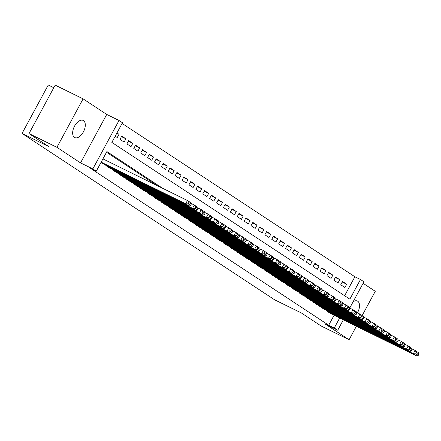 <?xml version="1.0" encoding="UTF-8"?>
<svg xmlns="http://www.w3.org/2000/svg" width="441" height="441" viewBox="0 0 441 441"><rect width="100%" height="100%" fill="white"/><g stroke="black" fill="none" stroke-linecap="round" stroke-linejoin="round"><path stroke-width="0.66" d="M357.425 312.878A9.542 5.259 116.2 0 0 357.739 301.242A9.542 5.259 116.2 0 0 357.419 301.06A9.542 5.259 116.2 0 0 353.136 301.732M83.509 120.625A9.542 5.259 116.2 0 0 83.195 120.443A9.542 5.259 116.2 0 0 74.408 126.391A9.542 5.259 116.2 0 0 74.446 137.388A9.542 5.259 116.2 0 0 74.761 137.564A9.542 5.259 116.2 0 0 83.547 131.622A9.542 5.259 116.2 0 0 83.509 120.625M344.642 295.724L354.889 276.766L360.473 279.517L363.924 281.788L349.768 307.961L356.46 311.831L356.863 313.187L354.448 311.594L353.737 312.906L356.152 314.494L356.863 313.187M362.149 315.58L375.274 291.303L363.108 283.293M53.796 87.737L48.245 85.003L22.05 133.452L274.545 299.753L301.335 312.945L321.169 326.009L349.074 339.752L356.378 326.252M22.05 133.452L48.841 146.644L29.007 133.579L55.202 85.13L83.106 98.872L56.911 147.322L80.543 162.883L92.819 168.931L119.015 120.481L122.466 122.752L111.843 142.399L349.851 299.158L360.473 279.517M80.543 162.883L106.739 114.434L83.106 98.872M106.739 114.434L119.015 120.481M354.889 276.766L122.096 123.441M29.007 133.579L56.911 147.322M326.803 310.547L326.583 310.955L330.75 313.634M319.907 305.999L319.686 306.407L323.848 309.091M313.005 301.457L312.785 301.865L316.952 304.544M306.109 296.914L305.889 297.322L310.051 300.001M299.207 292.372L298.987 292.774L303.154 295.459M292.311 287.824L292.091 288.232L296.253 290.917M285.415 283.282L285.195 283.69L289.357 286.369M278.514 278.74L278.293 279.147L282.455 281.827M271.617 274.192L271.397 274.6L275.559 277.284M264.716 269.649L264.495 270.057L268.657 272.736M257.82 265.107L257.599 265.515L261.761 268.194M250.918 260.565L250.697 260.973L254.859 263.652M244.022 256.017L243.801 256.425L247.963 259.11M237.12 251.475L236.9 251.883L241.067 254.562M230.224 246.932L230.004 247.34L234.165 250.019M223.322 242.39L223.102 242.793L227.269 245.477M216.426 237.842L216.206 238.25L220.368 240.935M209.525 233.3L209.304 233.708L213.472 236.387M202.628 228.758L202.408 229.166L206.57 231.845M195.727 224.21L195.506 224.618L199.674 227.302M188.831 219.668L188.61 220.076L192.772 222.755M181.929 215.125L181.709 215.533L185.876 218.212M175.033 210.583L174.812 210.991L178.974 213.67M168.131 206.035L167.911 206.443L172.078 209.128M161.235 201.493L161.015 201.901L165.177 204.58M154.333 196.951L154.113 197.359L158.28 200.038M147.437 192.408L147.217 192.811L151.379 195.495M140.536 187.86L140.315 188.268L144.483 190.953M133.64 183.318L133.419 183.726L137.581 186.405M126.738 178.776L126.523 179.184L130.685 181.863M119.842 174.228L119.621 174.636L123.783 177.321M112.946 169.686L112.725 170.094L116.887 172.773M106.044 165.143L105.823 165.551L109.985 168.23M116.815 133.199L118.993 134.273L116.964 132.934M121.462 136.633L125.894 138.816L121.755 136.087L119.985 139.362L124.125 142.09L125.894 138.816M128.359 141.175L132.791 143.358L128.651 140.629L126.881 143.904L131.021 146.632L132.791 143.358M135.26 145.717L139.692 147.9L135.552 145.177L133.783 148.452L137.923 151.175L139.692 147.9M142.156 150.265L146.588 152.448L142.449 149.72L140.679 152.994L144.819 155.717L146.588 152.448M149.058 154.808L153.49 156.99L149.35 154.262L147.581 157.536L151.721 160.265L153.49 156.99M155.954 159.35L160.386 161.533L156.246 158.81L154.477 162.079L158.617 164.807L160.386 161.533M162.85 163.892L167.288 166.075L163.148 163.352L161.378 166.626L165.518 169.35L167.288 166.075M169.752 168.44L174.184 170.623L170.044 167.894L168.275 171.169L172.414 173.897L174.184 170.623M176.648 172.982L181.086 175.165L176.946 172.437L175.176 175.711L179.316 178.44L181.086 175.165M183.55 177.525L187.982 179.708L183.842 176.984L182.072 180.259L186.212 182.982L187.982 179.708M190.446 182.067L194.883 184.255L190.744 181.527L188.974 184.801L193.108 187.524L194.883 184.255M197.347 186.615L201.78 188.798L197.64 186.069L195.87 189.343L200.01 192.072L201.78 188.798M204.244 191.157L208.681 193.34L204.541 190.611L202.772 193.886L206.906 196.614L208.681 193.34M211.145 195.699L215.577 197.882L211.437 195.159L209.668 198.433L213.808 201.157L215.577 197.882M218.041 200.247L222.473 202.43L218.339 199.701L216.57 202.976L220.704 205.699L222.473 202.43M224.943 204.789L229.375 206.972L225.235 204.244L223.466 207.518L227.606 210.247L229.375 206.972M231.839 209.332L236.271 211.515L232.137 208.791L230.362 212.06L234.502 214.789L236.271 211.515M238.741 213.874L243.173 216.057L239.033 213.334L237.264 216.608L241.403 219.331L243.173 216.057M245.637 218.422L250.069 220.605L245.935 217.876L244.16 221.15L248.3 223.879L250.069 220.605M252.539 222.964L256.971 225.147L252.831 222.418L251.061 225.693L255.201 228.421L256.971 225.147M259.435 227.506L263.867 229.689L259.727 226.966L257.957 230.241L262.097 232.964L263.867 229.689M266.336 232.054L270.768 234.237L266.629 231.508L264.859 234.783L268.999 237.506L270.768 234.237M273.233 236.596L277.665 238.779L273.525 236.051L271.755 239.325L275.895 242.054L277.665 238.779M280.134 241.139L284.566 243.322L280.426 240.599L278.657 243.867L282.797 246.596L284.566 243.322M287.03 245.681L291.462 247.864L287.323 245.141L285.553 248.415L289.693 251.138L291.462 247.864M293.932 250.229L298.364 252.412L294.224 249.683L292.455 252.958L296.595 255.681L298.364 252.412M300.828 254.771L305.26 256.954L301.12 254.225L299.351 257.5L303.491 260.229L305.26 256.954M307.73 259.314L312.162 261.496L308.022 258.773L306.252 262.042L310.392 264.771L312.162 261.496M314.626 263.856L319.058 266.039L314.918 263.316L313.149 266.59L317.288 269.313L319.058 266.039M321.522 268.404L325.96 270.587L321.82 267.858L320.05 271.132L324.19 273.861L325.96 270.587M328.424 272.946L332.856 275.129L328.716 272.4L326.946 275.675L331.086 278.403L332.856 275.129M335.32 277.488L339.757 279.671L335.618 276.948L333.848 280.222L337.988 282.946L339.757 279.671M115.195 136.208L117.223 137.542L118.993 134.273M340.744 284.765L344.884 287.488L346.654 284.219L342.514 281.49L340.744 284.765M162.718 188.335L106.887 151.561L96.27 171.202L90.686 168.456L328.694 325.215L334.074 315.271M157.139 185.584L106.518 152.244M101.033 162.393L103.089 163.688M343.346 319.841L337.729 330.237L325.447 324.19L349.074 339.752M337.729 330.237L334.278 327.966L339.653 318.022M328.694 325.215L334.278 327.966M96.27 171.202L92.819 168.931M342.222 282.036L346.654 284.219M101.16 162.161L185.667 203.781L187.436 200.506L102.929 158.887M102.72 163.506L189.117 206.052L185.667 203.781L188.169 203.852L190.584 205.445L191.289 204.133L188.875 202.546L188.169 203.852M188.875 202.546L187.436 200.506L190.887 202.777L191.289 204.133M190.584 205.445L189.117 206.052M106.171 165.777L192.568 208.323L194.338 205.048L191.085 203.45M109.616 168.049L196.019 210.594L192.568 208.323L195.065 208.4L197.48 209.988L198.191 208.681L195.776 207.088L195.065 208.4M195.776 207.088L194.338 205.048L197.788 207.325L198.191 208.681M197.48 209.988L196.019 210.594M113.067 170.32L199.464 212.871L201.234 209.596L197.987 207.992M116.518 172.591L202.915 215.142L199.464 212.871L201.967 212.942L204.381 214.53L205.087 213.224L202.673 211.63L201.967 212.942M202.673 211.63L201.234 209.596L204.685 211.867L205.087 213.224M204.381 214.53L202.915 215.142M119.969 174.868L206.366 217.413L208.135 214.139L204.883 212.54M123.414 177.139L209.811 219.684L206.366 217.413L208.863 217.485L211.278 219.078L211.989 217.766L209.574 216.178L208.863 217.485M209.574 216.178L208.135 214.139L211.586 216.41L211.989 217.766M211.278 219.078L209.811 219.684M126.865 179.41L213.262 221.955L215.032 218.681L211.785 217.082M130.316 181.681L216.713 224.226L213.262 221.955L215.765 222.027L218.179 223.62L218.885 222.308L216.47 220.72L215.765 222.027M216.47 220.72L215.032 218.681L218.482 220.952L218.885 222.308M218.179 223.62L216.713 224.226M133.766 183.952L220.164 226.498L221.933 223.229L218.681 221.625M137.212 186.223L223.609 228.774L220.164 226.498L222.661 226.575L225.075 228.162L225.786 226.856L223.372 225.263L222.661 226.575M223.372 225.263L221.933 223.229L225.384 225.5L225.786 226.856M225.075 228.162L223.609 228.774M140.662 188.494L227.06 231.045L228.829 227.771L225.583 226.167M144.113 190.771L230.511 233.317L227.06 231.045L229.563 231.117L231.977 232.705L232.683 231.398L230.268 229.805L229.563 231.117M230.268 229.805L228.829 227.771L232.28 230.042L232.683 231.398M231.977 232.705L230.511 233.317M147.564 193.042L233.962 235.588L235.731 232.313L232.479 230.715M151.009 195.313L237.407 237.859L233.962 235.588L236.459 235.659L238.873 237.252L239.584 235.941L237.17 234.353L236.459 235.659M237.17 234.353L235.731 232.313L239.176 234.584L239.584 235.941M238.873 237.252L237.407 237.859M154.46 197.585L240.858 240.13L242.627 236.856L239.38 235.257M157.911 199.856L244.308 242.401L240.858 240.13L243.36 240.202L245.775 241.795L246.48 240.483L244.066 238.895L243.36 240.202M244.066 238.895L242.627 236.856L246.078 239.127L246.48 240.483M245.775 241.795L244.308 242.401M161.356 202.127L247.759 244.672L249.529 241.403L246.276 239.799M164.807 204.398L251.205 246.949L247.759 244.672L250.256 244.749L252.671 246.337L253.382 245.031L250.962 243.438L250.256 244.749M250.962 243.438L249.529 241.403L252.974 243.675L253.382 245.031M252.671 246.337L251.205 246.949M168.258 206.669L254.655 249.22L256.425 245.946L253.178 244.347M171.709 208.946L258.106 251.491L254.655 249.22L257.158 249.292L259.573 250.885L260.278 249.573L257.864 247.985L257.158 249.292M257.864 247.985L256.425 245.946L259.876 248.217L260.278 249.573M259.573 250.885L258.106 251.491M175.154 211.217L261.557 253.762L263.327 250.488L260.074 248.889M178.605 213.488L265.002 256.034L261.557 253.762L264.054 253.834L266.469 255.427L267.174 254.115L264.76 252.528L264.054 253.834M264.76 252.528L263.327 250.488L266.772 252.759L267.174 254.115M266.469 255.427L265.002 256.034M182.056 215.759L268.453 258.305L270.223 255.03L266.976 253.432M185.507 218.03L271.904 260.576L268.453 258.305L270.95 258.382L273.37 259.97L274.076 258.663L271.662 257.07L270.95 258.382M271.662 257.07L270.223 255.03L273.674 257.307L274.076 258.663M273.37 259.97L271.904 260.576M188.952 220.302L275.355 262.853L277.124 259.578L273.872 257.974M192.403 222.573L278.8 265.124L275.355 262.853L277.852 262.924L280.267 264.512L280.972 263.205L278.558 261.612L277.852 262.924M278.558 261.612L277.124 259.578L280.57 261.849L280.972 263.205M280.267 264.512L278.8 265.124M195.854 224.849L282.251 267.395L284.021 264.12L280.774 262.522M199.304 227.121L285.702 269.666L282.251 267.395L284.748 267.466L287.163 269.06L287.874 267.748L285.459 266.16L284.748 267.466M285.459 266.16L284.021 264.12L287.471 266.392L287.874 267.748M287.163 269.06L285.702 269.666M202.75 229.392L289.147 271.937L290.922 268.663L287.67 267.064M206.201 231.663L292.598 274.208L289.147 271.937L291.65 272.009L294.064 273.602L294.77 272.29L292.355 270.702L291.65 272.009M292.355 270.702L290.922 268.663L294.368 270.934L294.77 272.29M294.064 273.602L292.598 274.208M209.651 233.934L296.049 276.479L297.818 273.211L294.571 271.606M213.102 236.205L299.5 278.756L296.049 276.479L298.546 276.557L300.96 278.144L301.672 276.838L299.257 275.245L298.546 276.557M299.257 275.245L297.818 273.211L301.269 275.482L301.672 276.838M300.96 278.144L299.5 278.756M216.548 238.476L302.945 281.027L304.72 277.753L301.468 276.149M219.998 240.753L306.396 283.298L302.945 281.027L305.448 281.099L307.862 282.687L308.568 281.38L306.153 279.787L305.448 281.099M306.153 279.787L304.72 277.753L308.165 280.024L308.568 281.38M307.862 282.687L306.396 283.298M223.449 243.024L309.847 285.57L311.616 282.295L308.364 280.697M226.9 245.295L313.297 287.841L309.847 285.57L312.344 285.641L314.758 287.234L315.469 285.922L313.055 284.335L312.344 285.641M313.055 284.335L311.616 282.295L315.067 284.566L315.469 285.922M314.758 287.234L313.297 287.841M230.345 247.566L316.743 290.112L318.518 286.837L315.265 285.239M233.796 249.838L320.194 292.383L316.743 290.112L319.245 290.189L321.66 291.777L322.365 290.465L319.951 288.877L319.245 290.189M319.951 288.877L318.518 286.837L321.963 289.109L322.365 290.465M321.66 291.777L320.194 292.383M237.247 252.109L323.644 294.654L325.414 291.385L322.162 289.781M240.698 254.38L327.095 296.931L323.644 294.654L326.142 294.731L328.556 296.319L329.267 295.012L326.853 293.419L326.142 294.731M326.853 293.419L325.414 291.385L328.865 293.656L329.267 295.012M328.556 296.319L327.095 296.931M244.143 256.651L330.541 299.202L332.31 295.928L329.063 294.329M247.594 258.928L333.991 301.473L330.541 299.202L333.043 299.274L335.458 300.867L336.163 299.555L333.749 297.967L333.043 299.274M333.749 297.967L332.31 295.928L335.761 298.199L336.163 299.555M335.458 300.867L333.991 301.473M251.045 261.199L337.442 303.744L339.212 300.47L335.959 298.871M254.49 263.47L340.893 306.015L337.442 303.744L339.939 303.816L342.354 305.409L343.065 304.097L340.65 302.509L339.939 303.816M340.65 302.509L339.212 300.47L342.663 302.741L343.065 304.097M342.354 305.409L340.893 306.015M257.941 265.741L344.338 308.287L346.108 305.012L342.861 303.414M261.392 268.012L347.789 310.558L344.338 308.287L346.841 308.364L349.255 309.951L349.961 308.645L347.547 307.052L346.841 308.364M347.547 307.052L346.108 305.012L349.559 307.289L349.961 308.645M349.255 309.951L347.789 310.558M264.843 270.283L351.24 312.834L353.009 309.56L354.448 311.594M268.288 272.555L354.691 315.106L351.24 312.834L353.737 312.906M356.152 314.494L354.691 315.106M271.739 274.831L358.136 317.377L359.906 314.102L356.659 312.504M275.19 277.102L361.587 319.648L358.136 317.377L360.639 317.448L363.053 319.041L363.759 317.729L361.344 316.142L360.639 317.448M361.344 316.142L359.906 314.102L363.356 316.373L363.759 317.729M363.053 319.041L361.587 319.648M278.64 279.374L365.038 321.919L366.807 318.645L363.555 317.046M282.086 281.645L368.489 324.19L365.038 321.919L367.535 321.991L369.949 323.584L370.661 322.272L368.246 320.684L367.535 321.991M368.246 320.684L366.807 318.645L370.258 320.916L370.661 322.272M369.949 323.584L368.489 324.19M285.536 283.916L371.934 326.461L373.703 323.192L370.457 321.588M288.987 286.187L375.385 328.738L371.934 326.461L374.437 326.538L376.851 328.126L377.557 326.82L375.142 325.226L374.437 326.538M375.142 325.226L373.703 323.192L377.154 325.464L377.557 326.82M376.851 328.126L375.385 328.738M292.438 288.458L378.836 331.009L380.605 327.735L377.353 326.131M295.883 290.735L382.281 333.28L378.836 331.009L381.333 331.081L383.747 332.668L384.458 331.362L382.044 329.769L381.333 331.081M382.044 329.769L380.605 327.735L384.056 330.006L384.458 331.362M383.747 332.668L382.281 333.28M299.334 293.006L385.732 335.551L387.501 332.277L384.254 330.678M302.785 295.277L389.183 337.823L385.732 335.551L388.234 335.623L390.649 337.216L391.354 335.904L388.94 334.317L388.234 335.623M388.94 334.317L387.501 332.277L390.952 334.548L391.354 335.904M390.649 337.216L389.183 337.823M306.236 297.548L392.633 340.094L394.403 336.819L391.15 335.221M309.681 299.819L396.079 342.365L392.633 340.094L395.13 340.171L397.545 341.758L398.256 340.446L395.842 338.859L395.13 340.171M395.842 338.859L394.403 336.819L397.854 339.096L398.256 340.446M397.545 341.758L396.079 342.365M313.132 302.091L399.529 344.636L401.299 341.367L398.052 339.763M316.583 304.362L402.98 346.913L399.529 344.636L402.032 344.713L404.447 346.301L405.152 344.994L402.738 343.401L402.032 344.713M402.738 343.401L401.299 341.367L404.75 343.638L405.152 344.994M404.447 346.301L402.98 346.913M320.034 306.633L406.431 349.184L408.201 345.909L404.948 344.311M323.479 308.909L409.876 351.455L406.431 349.184L408.928 349.255L411.343 350.849L412.054 349.537L409.639 347.949L408.928 349.255M409.639 347.949L408.201 345.909L411.646 348.181L412.054 349.537M411.343 350.849L409.876 351.455M326.93 311.181L413.327 353.726L415.097 350.452L411.85 348.853M330.381 313.452L416.778 355.997L413.327 353.726L415.83 353.798L418.244 355.391L418.95 354.079L416.536 352.491L415.83 353.798M416.536 352.491L415.097 350.452L418.548 352.723L418.95 354.079M418.244 355.391L416.778 355.997"/></g></svg>
